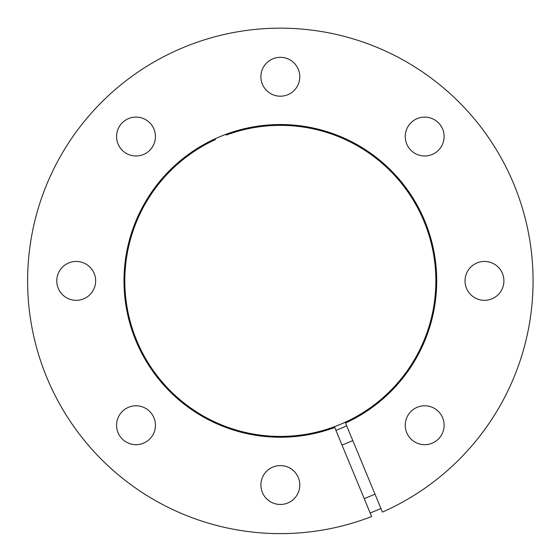 <?xml version="1.0" encoding="UTF-8"?>
<svg xmlns="http://www.w3.org/2000/svg" width="560" height="560" viewBox="0 0 560 560"><rect width="100%" height="100%" fill="white"/><g stroke="black" fill="none" stroke-linecap="round" stroke-linejoin="round"><path stroke-width="0.84" d="M335.923 430.304A159.418 159.418 0 0 0 346.696 425.838M352.793 440.552A175.329 175.329 0 0 1 342.013 445.011M364.203 498.589A233.289 233.289 0 0 0 374.983 494.123M225.939 134.302L226.254 135.072A155.526 155.526 0 0 1 434.273 303.114A155.526 155.526 0 0 1 187.215 405.454A155.526 155.526 0 0 1 215.481 139.531L215.166 138.768M370.16 512.96A248.843 248.843 0 0 0 380.933 508.494M334.747 427.476A156.359 156.359 0 0 1 125.594 258.552A156.359 156.359 0 0 1 373.975 155.666A156.359 156.359 0 0 1 345.527 423.01L382.424 512.092A252.735 252.735 0 0 0 432.649 79.205A252.735 252.735 0 0 0 30.037 245.973A252.735 252.735 0 0 0 371.644 516.551L334.747 427.476M424.69 405.79A19.439 19.439 0 0 0 405.244 425.229A19.439 19.439 0 0 0 424.69 444.675A19.439 19.439 0 0 0 444.129 425.229A19.439 19.439 0 0 0 424.69 405.79M484.477 261.45A19.439 19.439 0 0 0 465.031 280.889A19.439 19.439 0 0 0 484.477 300.328A19.439 19.439 0 0 0 503.916 280.889A19.439 19.439 0 0 0 484.477 261.45M424.69 117.103A19.439 19.439 0 0 0 405.244 136.549A19.439 19.439 0 0 0 424.69 155.988A19.439 19.439 0 0 0 444.129 136.549A19.439 19.439 0 0 0 424.69 117.103M280.343 57.316A19.439 19.439 0 0 0 260.904 76.762A19.439 19.439 0 0 0 280.343 96.201A19.439 19.439 0 0 0 299.789 76.762A19.439 19.439 0 0 0 280.343 57.316M136.003 117.103A19.439 19.439 0 0 0 116.564 136.549A19.439 19.439 0 0 0 136.003 155.988A19.439 19.439 0 0 0 155.442 136.549A19.439 19.439 0 0 0 136.003 117.103M76.216 261.45A19.439 19.439 0 0 0 56.77 280.889A19.439 19.439 0 0 0 76.216 300.328A19.439 19.439 0 0 0 95.655 280.889A19.439 19.439 0 0 0 76.216 261.45M136.003 405.79A19.439 19.439 0 0 0 116.564 425.229A19.439 19.439 0 0 0 136.003 444.675A19.439 19.439 0 0 0 155.442 425.229A19.439 19.439 0 0 0 136.003 405.79M280.343 465.577A19.439 19.439 0 0 0 260.904 485.023A19.439 19.439 0 0 0 280.343 504.462A19.439 19.439 0 0 0 299.789 485.023A19.439 19.439 0 0 0 280.343 465.577"/></g></svg>
